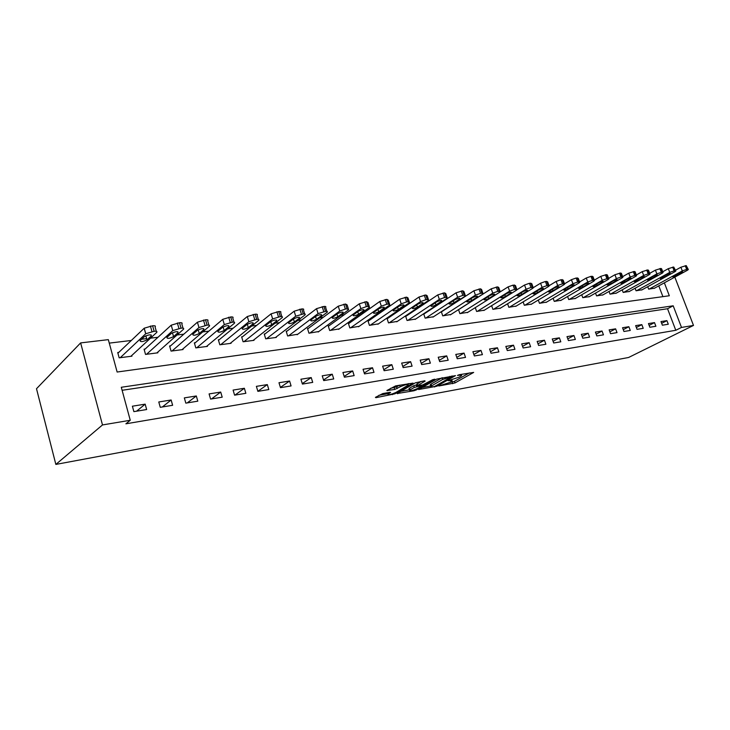 <?xml version="1.0" encoding="UTF-8"?>
<svg xmlns="http://www.w3.org/2000/svg" width="730" height="730" viewBox="0 0 730 730"><rect width="100%" height="100%" fill="white"/><g stroke="black" fill="none" stroke-linecap="round" stroke-linejoin="round"><path stroke-width="1.09" d="M438.794 385.988L455.009 382.931L473.67 372.419L459.307 374.691L457.464 375.402L459.663 375.202C461.433 374.919 462.026 375.083 461.451 375.704L458.997 377.2L448.129 380.686L450.136 380.604C451.906 380.312 452.509 380.467 451.943 381.078L449.552 382.538L438.794 385.988M382.739 393.589L375.412 397.366L375.877 397.686L394.921 393.826L413.089 383.113L395.633 385.887L386.854 390.55L394.748 389.446L400.195 386.809C405.241 384.582 407.979 383.989 408.399 385.02L395.97 392.411C391.006 394.583 388.305 395.176 387.858 394.182L390.596 392.466L389.948 392.293L382.739 393.589M130.259 420.27L102.492 424.942L55.854 464.417L628.576 357.49L693.5 325.425L681.501 327.441L673.188 305.797L121.289 387.274L130.259 420.27L125.907 423.811L675.788 330.288L681.501 327.441M418.628 389.528L436.969 386.197L455.493 375.631L436.741 379.08L418.628 389.528M413.928 390.769L397.129 393.543L415.306 382.849L424.75 380.768L425.106 381.124L417.46 385.604L422.661 384.956L432.762 379.655L434.852 379.189L416.264 389.957L413.928 390.769L413.7 390.066M675.788 330.288L667.539 308.735L122.102 390.295M666.91 320.634L660.988 321.574L662.375 325.206L668.288 324.239L666.91 320.634L661.654 323.308M654.509 322.614L648.459 323.582L649.846 327.259L655.896 326.264L654.509 322.614L649.143 325.379M641.834 324.64L635.648 325.635L637.044 329.349L643.23 328.336L641.834 324.64L636.341 327.487M628.868 326.721L622.544 327.733L623.949 331.493L630.273 330.453L628.868 326.721L623.256 329.65M615.609 328.838L609.139 329.878L610.545 333.683L617.014 332.624L615.609 328.838L609.869 331.867M602.04 331.018L595.415 332.077L596.83 335.928L603.455 334.842L602.04 331.018L596.173 334.139M588.152 333.236L581.372 334.322L582.786 338.218L589.566 337.114L588.152 333.236L582.148 336.457M573.935 335.517L566.991 336.63L568.414 340.572L575.359 339.441L573.935 335.517L567.785 338.848M559.372 337.844L552.254 338.985L553.687 342.981L560.804 341.813L559.372 337.844L553.084 341.293M544.452 340.235L537.161 341.403L538.603 345.445L545.885 344.259L544.452 340.235L538.019 343.793M529.168 342.68L521.695 343.876L523.145 347.973L530.61 346.75L529.168 342.68L522.58 346.367M513.5 345.19L505.844 346.412L507.295 350.564L514.951 349.314L513.5 345.19L506.748 349.013M497.44 347.763L489.584 349.013L491.034 353.229L498.891 351.942L497.44 347.763L490.523 351.723M480.97 350.4L472.903 351.687L474.363 355.948L482.42 354.634L480.97 350.4L473.87 354.515M464.061 353.101L455.794 354.424L457.254 358.749L465.521 357.399L464.061 353.101L456.798 357.381M446.714 355.875L438.228 357.235L439.697 361.624L448.184 360.237L446.714 355.875L439.259 360.328M428.911 358.731L420.188 360.127L421.666 364.571L430.381 363.148L428.911 358.731L421.265 363.357M410.616 361.66L401.664 363.093L403.142 367.601L412.094 366.132L410.616 361.66L402.777 366.487M391.827 364.662L382.63 366.141L384.108 370.712L393.306 369.207L391.827 364.662L383.779 369.699M372.519 367.756L363.056 369.27L364.535 373.906L373.997 372.364L372.519 367.756L364.252 373.021M352.663 370.94L342.927 372.492L344.414 377.2L354.141 375.612L352.663 370.94L344.177 376.434M332.241 374.207L322.231 375.813L323.719 380.585L333.729 378.952L332.241 374.207L323.527 379.965M311.226 377.574L300.924 379.217L302.412 384.071L312.714 382.383L311.226 377.574L302.266 383.615M289.591 381.033L278.979 382.73L280.475 387.657L291.078 385.924L289.591 381.033L280.393 387.384M267.317 384.601L256.385 386.352L257.873 391.353L268.804 389.565L267.317 384.601L257.854 391.289M244.368 388.269L233.098 390.076L234.595 395.158L245.855 393.315L244.368 388.269L234.951 395.103M220.706 392.065L209.09 393.917L210.587 399.082L222.203 397.184L220.706 392.065L211.481 398.936M196.315 395.97L184.334 397.887L185.821 403.133L197.803 401.171L196.315 395.97L187.281 402.896M171.139 399.994L158.775 401.974L160.262 407.313L172.627 405.287L171.139 399.994L162.334 406.975M145.161 404.155L132.395 406.199L133.873 411.629L146.648 409.539L145.161 404.155L136.592 411.182M457.81 301.225L457.272 301.298M440.117 303.361L439.241 303.461M421.94 305.541L420.699 305.688M403.261 307.786L401.655 307.978M384.062 310.095L382.055 310.332M364.334 312.467L361.898 312.759M344.031 314.904L341.156 315.25M323.135 317.413L319.795 317.815M301.636 320.005L297.794 320.461M279.48 322.66L275.119 323.189M256.659 325.407L251.75 326M233.135 328.235L227.632 328.892M208.871 331.146L202.748 331.885M183.841 334.157L177.052 334.979M157.999 337.269L150.517 338.163M146.657 338.629L141.62 339.231M131.309 340.472L109.272 343.118M662.913 296.645L658.779 285.868M654.527 288.195L648.642 289.135L647.72 286.698M642.072 289.801L636.058 290.768L635.1 288.24M629.333 291.452L623.192 292.438L622.206 289.828M616.312 293.132L610.024 294.144L609.021 291.443M602.989 294.856L596.565 295.887L595.525 293.095M589.365 296.617L582.786 297.676L581.719 294.774M575.423 298.415L568.688 299.51L567.593 296.499M561.151 300.258L554.252 301.38L553.121 298.251M546.533 302.147L539.47 303.297L538.311 300.048M531.559 304.082L524.332 305.259L523.127 301.882M516.229 306.062L508.819 307.275L507.578 303.753M500.506 308.087L492.914 309.337L491.637 305.669M484.401 310.168L476.608 311.454L475.285 307.622M467.875 312.303L459.891 313.626L458.522 309.62M441.997 311.509L441.458 311.582M450.93 314.484L442.736 315.853L441.321 311.664M424.404 313.736L423.692 313.827L425.134 318.134L433.538 316.729M406.345 316.017L405.615 316.108L407.057 320.479L415.689 319.028M387.803 318.362L387.046 318.462L388.497 322.888L397.357 321.392M368.75 320.771L367.975 320.871L369.426 325.361L378.532 323.819M349.168 323.244L348.374 323.344L349.834 327.907L359.187 326.31M329.038 325.79L328.226 325.899L329.686 330.517L339.304 328.874M308.343 328.409L307.503 328.518L308.963 333.209L318.855 331.502M287.045 331.101L286.178 331.21L287.638 335.973L297.822 334.212M265.118 333.875L264.233 333.984L265.693 338.82L276.305 337.442L276.168 336.995M242.543 336.731L241.63 336.849L243.09 341.759L254.022 340.335L253.876 339.851M219.292 339.669L218.343 339.788L219.812 344.779L231.072 343.31L230.917 342.808M195.321 342.698L194.344 342.826L195.804 347.891L207.42 346.385L207.265 345.837M170.61 345.828L169.597 345.956L171.057 351.103L183.038 349.542L182.865 348.967M145.106 349.049L144.075 349.177L145.525 354.415L157.881 352.809L157.707 352.188M118.798 352.38L117.722 352.517L119.172 357.828L131.929 356.176L131.747 355.51M664.355 282.829L669.328 295.76L117.138 372.026L108.323 339.642L80.629 342.908L36.5 388.725L55.854 464.417M80.629 342.908L102.492 424.942M693.5 325.425L674.821 277.117M667.539 308.735L673.188 305.797M449.47 382.584L454.462 381.297L469.308 372.939M422.104 387.52L430.691 385.969M434.605 386.471L452.016 376.552L442.544 379.518L430.81 386.334C430.226 386.964 430.846 387.128 432.689 386.818L434.605 386.471M442.225 377.702L442.544 379.518M430.472 385.303L430.262 384.673L431.083 384.099L441.978 377.83M409.375 389.82L400.806 391.362M421.101 381.416L416.967 384.117M410.16 389.829L409.521 390.276C409.959 391.225 412.596 390.641 417.46 388.515L421.867 385.933L421.256 385.768L414.302 387.42L410.16 389.829L409.603 388.141L409.156 389.145M409.603 388.141L413.746 385.714L417.168 384.701M390.468 388.369L396.6 386.863L399.328 385.239M408.07 384.035L408.864 383.56M378.824 395.332L387.712 393.726M649.143 289.071L682.322 270.912L686.665 269.388L688.317 269.571L687.277 270.328L654.098 288.423M675.505 270.209L680.889 267.235L686.227 265.601L688.207 269.279M678.991 273.12L672.595 276.761C672.841 277.218 674.164 276.898 676.573 275.794L682.979 272.144C682.733 271.679 681.4 272.007 678.991 273.12M636.569 290.704L669.739 272.39L674.128 270.848L675.834 271.04L674.803 271.788L641.633 290.047M662.749 271.761L668.306 268.667L673.708 267.016L675.706 270.73M666.426 274.608L660.048 278.267C660.294 278.75 661.635 278.431 664.081 277.3L670.478 273.631C670.231 273.157 668.881 273.476 666.426 274.608M623.712 292.365L656.863 273.896L661.307 272.336L663.05 272.546L662.046 273.285L628.886 291.699M649.691 273.349L655.421 270.137L660.896 268.457L661.608 268.795L662.922 272.217M653.569 276.141L647.218 279.818C647.464 280.32 648.824 279.991 651.306 278.851L657.684 275.164C657.438 274.662 656.069 274.982 653.569 276.141M610.563 294.071L643.687 275.438L648.176 273.86L649.974 274.088L648.997 274.818L615.855 293.387M636.332 274.982L642.236 271.633L647.793 269.936L648.532 270.292L649.846 273.741M640.42 277.701L634.087 281.397C634.333 281.917 635.711 281.598 638.23 280.429L644.59 276.725C644.344 276.195 642.957 276.524 640.42 277.701M597.113 295.823L630.2 277.017L634.744 275.42L636.596 275.666L635.638 276.378L602.524 295.121M622.654 276.652L628.749 273.166L634.37 271.451L635.136 271.825L636.451 275.301M626.961 279.298L620.646 283.021C620.892 283.559 622.298 283.24 624.853 282.045L631.195 278.322C630.948 277.774 629.534 278.103 626.961 279.298M583.343 297.603L616.394 278.641L620.984 277.026L622.891 277.281L621.951 277.984L588.891 296.891M608.647 278.376L614.934 274.736L620.628 273.002L621.431 273.394L622.745 276.898M613.182 280.94L606.895 284.673C607.132 285.238 608.555 284.919 611.165 283.705L617.47 279.964C617.233 279.389 615.801 279.718 613.182 280.94M569.263 299.437L602.25 280.293L606.885 278.659L608.856 278.933L607.944 279.626L574.93 298.698M594.293 280.137L600.781 276.351L606.557 274.589L607.387 275L608.701 278.531M599.065 282.62L592.806 286.37C593.052 286.954 594.494 286.635 597.149 285.403L603.427 281.643C603.181 281.041 601.73 281.369 599.065 282.62M554.837 301.308L587.76 281.99L592.45 280.338L594.476 280.63L593.599 281.305L560.649 300.55M574.163 284.764L574.291 285.12C574.054 284.472 572.548 284.8 569.792 286.096L563.596 289.883C563.843 290.522 565.33 290.202 568.077 288.916L574.337 285.056M579.629 281.926L586.281 277.993L590.971 276.341L593.006 276.652L594.32 280.201M584.602 284.335L578.379 288.104C578.625 288.715 580.085 288.396 582.786 287.136L589.037 283.359C588.8 282.738 587.322 283.067 584.602 284.335M540.072 303.224L572.904 283.733L577.649 282.063L579.748 282.373L578.89 283.03L546.022 302.448M564.646 283.742L571.426 279.681L576.162 278.011L578.26 278.34L579.574 281.917M524.943 305.186L557.683 285.512L562.483 283.824L564.637 284.152L563.815 284.8L531.038 304.392M549.243 285.622L556.187 281.415L560.987 279.727L563.149 280.074L564.463 283.678M554.599 287.894L548.449 291.699C548.686 292.374 550.201 292.046 553.002 290.741L559.18 286.926C558.943 286.251 557.419 286.58 554.599 287.894M509.449 307.193L542.061 287.346L546.925 285.631L549.152 285.987L548.358 286.607L515.69 306.381M533.402 287.593L540.574 283.194L545.429 281.479L547.655 281.853L548.969 285.485M539.032 289.746L532.918 293.57C533.155 294.263 534.698 293.944 537.545 292.611L543.677 288.779C543.448 288.076 541.897 288.396 539.032 289.746M493.562 309.255L526.047 289.226L530.966 287.483L533.274 287.866L532.508 288.469L499.959 308.425M517.059 289.673L524.551 285.01L529.46 283.276L531.769 283.669L533.082 287.337M523.063 291.644L516.995 295.486C517.232 296.207 518.802 295.887 521.695 294.528L527.79 290.686C527.553 289.947 525.974 290.266 523.063 291.644M477.274 311.372L509.613 291.151L514.586 289.39L516.968 289.792L516.238 290.376L483.835 310.515M500.041 291.963L508.107 286.881L513.08 285.129L515.462 285.549L516.776 289.235M506.675 293.597L500.652 297.448C500.889 298.205 502.486 297.886 505.443 296.49L511.484 292.639C511.246 291.872 509.649 292.192 506.675 293.597M460.566 313.535L492.741 293.122L497.778 291.343L500.242 291.772L499.548 292.329L467.3 312.659M458.549 309.712L491.235 288.797L497.623 286.872L498.727 287.465L500.041 291.179M489.857 295.595L483.89 299.455C484.127 300.249 485.751 299.93 488.762 298.515L494.748 294.637C494.52 293.834 492.887 294.154 489.857 295.595M443.429 315.762L475.422 295.157L480.523 293.351L481.919 293.186L483.068 293.807L482.411 294.336L450.337 314.867M441.394 311.902L473.907 290.768L480.395 288.806L481.554 289.436L482.849 293.186M472.584 297.639L466.68 301.526C466.917 302.348 468.569 302.037 471.635 300.587L477.566 296.699C477.338 295.86 475.677 296.179 472.584 297.639M425.846 318.043L457.628 297.238L462.784 295.413L464.225 295.248L465.43 295.896L464.8 296.398L432.936 317.121M423.792 314.137L456.104 292.794L462.692 290.805L463.906 291.471L465.202 295.239M454.854 299.747L449.005 303.643C449.242 304.501 450.93 304.191 454.051 302.713L459.927 298.807C459.699 297.94 458.002 298.251 454.854 299.747M407.787 320.388L439.341 299.382L444.57 297.53L446.039 297.356L447.298 298.041L446.714 298.515L415.069 319.439M405.716 316.437L437.817 294.874L444.506 292.858L445.774 293.551L447.07 297.356M436.631 301.919L430.855 305.824C431.092 306.719 432.808 306.408 435.993 304.894L441.796 300.979C441.568 300.076 439.843 300.386 436.631 301.919M389.245 322.788L420.544 301.581L425.836 299.711L427.351 299.528L428.674 300.249L428.127 300.696L396.728 321.82M387.155 318.8L419.011 297.01L425.818 294.966L427.141 295.696L428.428 299.528M417.898 304.136L412.195 308.06C412.432 308.991 414.184 308.68 417.441 307.138L423.172 303.215C422.944 302.266 421.183 302.576 417.898 304.136M370.201 325.261L401.217 303.844L406.573 301.946L408.134 301.764L409.512 302.521L409.01 302.932L377.885 324.266M368.093 321.227L399.675 299.209L406.592 297.128L407.979 297.904L409.265 301.764M398.644 306.427L393.023 310.359C393.26 311.327 395.04 311.026 398.361 309.447L404.018 305.514C403.79 304.529 401.993 304.83 398.644 306.427M350.628 327.797L381.334 306.18L386.763 304.255L388.369 304.063L389.811 304.857L389.355 305.24L358.521 326.775M348.493 323.728L379.792 301.472L386.818 299.364L388.269 300.167L389.546 304.063M378.834 308.781L373.295 312.723C373.541 313.736 375.357 313.435 378.751 311.82L384.318 307.877C384.089 306.846 382.255 307.148 378.834 308.781M330.498 330.416L360.866 308.58L366.36 306.618L368.02 306.427L369.535 307.257L369.124 307.613L338.62 329.358M328.354 326.292L359.315 303.799L366.469 301.654L367.993 302.503L369.261 306.427M358.457 311.199L353.01 315.15C353.247 316.209 355.108 315.907 358.576 314.256L364.051 310.305C363.814 309.237 361.952 309.538 358.457 311.199M309.803 333.099L339.788 311.044L345.363 309.064L347.069 308.863L348.666 309.739L318.152 332.013M307.631 328.938L338.245 306.189L345.518 304.018L347.115 304.912L348.383 308.863M337.47 313.699L332.123 317.659C332.369 318.755 334.267 318.462 337.808 316.774L343.191 312.805C342.945 311.692 341.047 311.993 337.47 313.699M288.505 335.864L318.079 313.59L325.489 311.372C327.241 311.226 327.807 311.527 327.168 312.285L297.101 334.751M286.315 331.657L316.537 308.662L323.928 306.454C325.69 306.308 326.246 306.618 325.616 307.385L326.876 311.372M315.862 316.263L310.615 320.233C310.87 321.373 312.805 321.081 316.428 319.357L321.702 315.387C321.455 314.228 319.512 314.521 315.862 316.263M266.587 338.702L295.714 316.209L303.251 313.955C305.103 313.8 305.688 314.119 305.012 314.922L275.429 337.561M264.37 334.459L294.163 311.208L301.691 308.954C303.543 308.808 304.136 309.137 303.461 309.94L304.711 313.955M293.597 318.91L288.459 322.888C288.724 324.074 290.704 323.782 294.4 322.021L299.574 318.043C299.318 316.838 297.329 317.121 293.597 318.91M244.012 341.631L272.646 318.91L280.32 316.619C282.273 316.464 282.893 316.793 282.182 317.632L253.118 340.454M241.776 337.342L271.095 313.827L278.76 311.546C280.721 311.391 281.342 311.728 280.63 312.577L281.871 316.619M270.648 321.638L265.629 325.626C265.902 326.857 267.928 326.575 271.706 324.768L276.761 320.78C276.497 319.53 274.462 319.813 270.648 321.638M220.752 344.651L248.857 321.702L256.677 319.375C258.739 319.202 259.396 319.548 258.639 320.424L230.142 343.438M218.498 340.326L247.306 316.528L255.117 314.21C257.179 314.046 257.836 314.411 257.088 315.287L258.32 319.375M246.977 324.448L242.086 328.445C242.369 329.723 244.45 329.44 248.309 327.597L253.237 323.609C252.963 322.304 250.874 322.587 246.977 324.448M196.781 347.763L224.311 324.576L232.268 322.213C234.449 322.03 235.142 322.395 234.339 323.308L206.462 346.504M194.508 343.392L222.76 319.32L230.707 316.966C232.888 316.793 233.582 317.167 232.788 318.088L234.02 322.213M222.55 327.35L217.796 331.347C218.097 332.679 220.223 332.405 224.174 330.517L228.974 326.52C228.682 325.16 226.537 325.443 222.55 327.35M172.07 350.966L198.962 327.551L207.074 325.142C209.373 324.95 210.103 325.334 209.264 326.292L182.044 349.679M169.771 346.558L197.41 322.204L205.513 319.804C207.813 319.63 208.552 320.023 207.712 320.981L208.926 325.142M197.337 330.343L192.729 334.349C193.048 335.736 195.229 335.462 199.272 333.528L203.925 329.522C203.615 328.117 201.425 328.39 197.337 330.343M146.566 354.278L172.773 330.617L181.04 328.162C183.476 327.971 184.252 328.372 183.367 329.367L156.859 352.946M144.257 349.834L171.231 325.169L179.489 322.733C181.916 322.55 182.692 322.961 181.816 323.965L183.02 328.171M171.304 333.437L166.841 337.452C167.197 338.884 169.433 338.611 173.557 336.639L178.056 332.634C177.737 331.174 175.483 331.438 171.304 333.437L171.304 333.437M172.782 330.608L171.221 325.178L172.782 330.608M120.249 357.691L145.763 333.729L154.139 331.292C156.676 331.091 157.507 331.493 156.64 332.506L130.88 356.313M117.913 353.21L144.221 328.199L152.579 325.772C155.116 325.58 155.955 325.991 155.089 327.013L156.302 331.31M144.394 336.639L140.06 340.691C140.498 342.124 142.797 341.859 146.967 339.888L151.365 335.809C150.982 334.34 148.674 334.596 144.44 336.594L144.394 336.639M449.963 380.084L450.136 380.604M459.48 374.663L459.663 375.202M454.462 381.297L455.009 382.931M452.189 382.091L452.737 383.715M436.768 385.604L436.969 386.197M434.496 386.498L434.66 387M451.834 376.005L452.016 376.552M449.917 376.351L450.091 376.89M431.083 384.099L431.631 385.768M397.613 393.233L397.768 393.707M417.14 383.724L417.706 385.44M416.027 389.209L416.264 389.957M421.082 385.239L421.256 385.768M416.118 384.892L416.675 386.59M413.746 385.714L414.302 387.42M388.077 392.63L388.442 393.771M399.666 385.185L400.195 386.809M396.6 386.863L397.166 388.606M394.182 387.712L394.748 389.446M387.356 390.231L387.52 390.732M394.674 393.059L394.921 393.826M392.32 393.935L392.558 394.656M375.722 397.184L375.877 397.686M682.322 270.912L680.889 267.235M687.66 269.27L686.227 265.601M686.665 269.388L685.242 265.711M681.875 272.016L682.158 272.746M676.135 274.681L676.573 275.794M669.739 272.39L668.306 268.667M675.15 270.73L673.708 267.016M674.128 270.848L672.695 267.125M669.383 273.485L669.665 274.224M663.634 276.15L664.081 277.3M656.863 273.896L655.421 270.137M662.338 272.217L660.896 268.457M661.307 272.336L659.856 268.576M656.598 274.991L656.89 275.748M650.85 277.655L651.306 278.851M643.687 275.438L642.236 271.633M649.244 273.741L647.793 269.936M648.176 273.86L646.725 270.054M643.522 276.524L643.814 277.3M637.764 279.198L638.23 280.429M630.2 277.017L628.749 273.166M635.83 275.301L634.37 271.451M634.744 275.42L633.284 271.569M630.145 278.103L630.437 278.887M624.378 280.767L624.853 282.045M616.394 278.641L614.934 274.736M622.097 276.898L620.628 273.002M620.984 277.026L619.514 273.12M616.439 279.718L616.74 280.512M610.672 282.382L611.165 283.705M602.25 280.293L600.781 276.351M608.026 278.531L606.557 274.589M606.885 278.659L605.416 274.717M602.405 281.369L602.715 282.182M596.638 284.025L597.149 285.403M587.76 281.99L586.281 277.993M593.618 280.201L592.139 276.214M592.45 280.338L590.971 276.341M588.033 283.067L588.343 283.888M582.257 285.713L582.786 287.136M572.904 283.733L571.426 279.681M578.844 281.926L577.366 277.874M577.649 282.063L576.162 278.011M573.315 284.8L573.616 285.64M567.529 287.428L568.077 288.916M557.683 285.512L556.187 281.415M563.706 283.678L562.219 279.581M562.483 283.824L560.987 279.727M558.222 286.58L558.532 287.428M552.437 289.199L553.002 290.741M542.061 287.346L540.574 283.194M548.184 285.485L546.688 281.333M546.925 285.631L545.429 281.479M542.746 288.405L543.056 289.272M536.97 291.005L537.545 292.611M526.047 289.226L524.551 285.01M532.261 287.337L530.756 283.13M530.966 287.483L529.46 283.276M526.877 290.275L527.188 291.151M521.101 292.849L521.695 294.528M509.613 291.151L508.107 286.881M515.918 289.235L514.404 284.974M514.586 289.39L513.08 285.129M510.598 292.201L510.909 293.086M504.822 294.747L505.443 296.49M492.741 293.122L491.235 288.797M499.137 291.188L497.623 286.872M497.778 291.343L496.263 287.018M493.891 294.172L494.201 295.075M488.124 296.69L488.762 298.515M475.422 295.157L473.907 290.768M481.919 293.186L480.395 288.806M480.523 293.351L478.999 288.971M476.736 296.197L477.055 297.11M470.978 298.679L471.635 300.587M457.628 297.238L456.104 292.794M464.225 295.248L462.692 290.805M462.784 295.413L461.26 290.969M459.124 298.278L459.435 299.209M453.376 300.714L454.051 302.713M439.341 299.382L437.817 294.874M446.039 297.356L444.506 292.858M444.57 297.53L443.037 293.022M441.029 300.422L441.34 301.353M435.29 302.804L435.993 304.894M420.544 301.581L419.011 297.01M427.351 299.528L425.818 294.966M425.836 299.711L424.303 295.139M422.433 302.621L422.743 303.561M416.711 304.948L417.441 307.138M401.217 303.844L399.675 299.209M408.134 301.764L406.592 297.128M406.573 301.946L405.031 297.311M403.307 304.885L403.626 305.834M397.604 307.148L398.361 309.447M381.334 306.18L379.792 301.472M388.369 304.063L386.818 299.364M386.763 304.255L385.212 299.537M383.651 307.211L383.962 308.17M377.957 309.401L378.751 311.82M360.866 308.58L359.315 303.799M368.02 306.427L366.469 301.654M366.36 306.618L364.817 301.846M363.421 309.611L363.732 310.579M357.746 311.71L358.576 314.256M339.788 311.044L338.245 306.189M347.069 308.863L345.518 304.018M345.363 309.064L343.812 304.209M342.589 312.084L342.899 313.051M336.95 314.082L337.808 316.774M318.079 313.59L316.537 308.662M325.489 311.372L323.928 306.454M323.737 311.573L322.176 306.646M321.145 314.621L321.455 315.597M315.533 316.51L316.428 319.357M295.714 316.209L294.163 311.208M303.251 313.955L301.691 308.954M301.444 314.165L299.884 309.164M299.063 317.249L299.364 318.225M293.469 319.01L294.4 322.021M272.646 318.91L271.095 313.827M280.32 316.619L278.76 311.546M278.459 316.838L276.898 311.756M276.287 319.959L276.588 320.926M270.73 321.574L271.706 324.768M248.857 321.702L247.306 316.528M256.677 319.375L255.117 314.21M254.752 319.594L253.191 314.429M252.808 322.751L253.109 323.719M247.297 324.22L248.309 327.597M224.311 324.576L222.76 319.32M232.268 322.213L230.707 316.966M230.279 322.441L228.727 317.185M228.59 325.635L228.882 326.602M223.125 326.958L224.174 330.517M198.962 327.551L197.41 322.204M207.074 325.142L205.513 319.804M205.02 325.379L203.46 320.032M203.597 328.609L203.871 329.568M198.195 329.796L199.272 333.528M181.04 328.162L179.489 322.733M178.923 328.409L177.363 322.979M177.773 331.685L178.047 332.634M172.453 332.734L173.557 336.639M145.708 333.783L144.157 328.254M154.139 331.292L152.579 325.772M151.95 331.548L150.389 326.018M151.101 334.869L151.365 335.809M145.863 335.782L147.004 339.851M451.514 379.801L451.742 380.467M461.004 374.399L461.241 375.074M452.18 375.95L452.372 376.516M430.262 384.673L430.81 386.334M416.903 383.898L417.46 385.604M408.973 388.579L409.521 390.276M421.602 385.148L421.794 385.723M387.402 392.758L387.858 394.182M407.97 383.724L408.198 384.418M494.584 294.172L494.748 294.637M477.402 296.207L477.566 296.699M459.745 298.296L459.927 298.807M441.613 300.441L441.796 300.979M422.98 302.64L423.172 303.215M403.818 304.912L404.018 305.514M384.117 307.239L384.318 307.877M363.841 309.648L364.051 310.305M342.972 312.112L343.191 312.805M321.474 314.657L321.702 315.387M299.337 317.285L299.574 318.043M276.515 319.986L276.761 320.78M252.991 322.779L253.237 323.609M228.709 325.653L228.974 326.52M203.661 328.619L203.925 329.522M177.791 331.694L178.056 332.634M145.763 333.729L144.221 328.199M145.827 335.8L146.967 339.888"/></g></svg>
